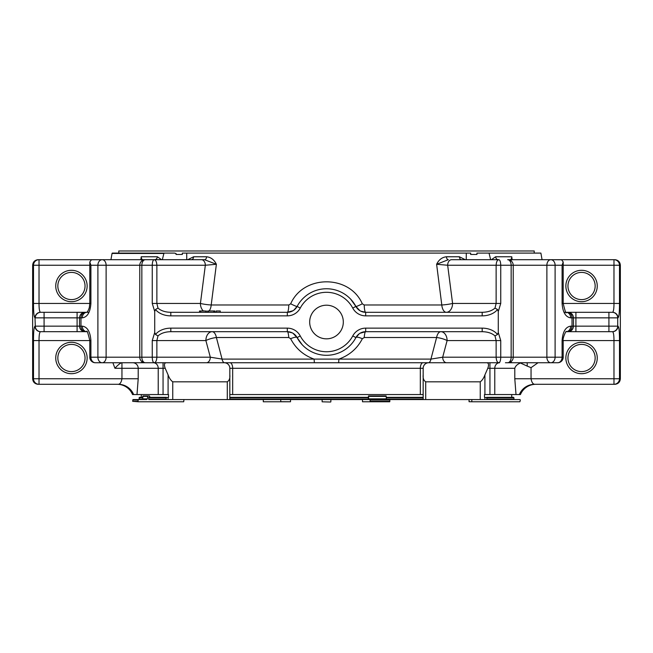 <?xml version="1.0" encoding="UTF-8"?>
<svg xmlns="http://www.w3.org/2000/svg" width="653" height="653" viewBox="0 0 653 653"><rect width="100%" height="100%" fill="white"/><g stroke="black" fill="none" stroke-linecap="round" stroke-linejoin="round"><path stroke-width="0.98" d="M423.168 374.887C422.809 378.103 423.658 380.413 425.707 381.825L480.249 381.825C482.175 380.43 483.726 378.111 484.91 374.887L487.791 368.292C489.048 364.839 488.722 362.995 486.803 362.741L166.197 362.741C164.278 362.978 163.952 364.831 165.209 368.292L168.09 374.887C169.266 378.103 170.817 380.413 172.751 381.825L227.293 381.825C229.342 380.43 230.191 378.111 229.832 374.887M224.289 362.741A5.542 5.542 0 0 1 229.832 368.292L229.815 397.342L368.349 397.342M386.241 397.342L423.168 397.342L423.168 368.292A5.542 5.542 0 0 1 428.711 362.741A5.542 5.542 0 0 0 423.168 368.292L229.832 368.292M487.081 397.783L513.935 397.783L513.935 399.114A0.441 0.441 0 0 1 513.487 399.563L486.567 399.563L487.081 397.783L484.477 397.342L484.477 394.551L489.938 394.551L489.938 362.741M139.693 397.269L141.285 397.269L139.62 397.342M513.38 397.342L511.715 397.269L513.307 397.269M469.058 401.709L471.915 401.775L469.058 401.709L469.058 399.563M471.825 399.563L471.825 401.766M511.054 399.563L519.894 399.563L520.335 400.003L519.894 401.775L471.915 401.775M508.94 399.563L479.645 399.563M277.9 399.563L267.273 399.563L277.9 399.563M266.506 399.563L263.298 399.563L266.506 399.563M280.79 399.563L280.708 401.775L263.298 401.775L263.298 399.563M290.528 399.563L290.528 401.766L280.79 401.709M280.708 401.775L290.528 401.766M136.991 394.551L132.559 394.551A16.635 16.635 0 0 0 117.197 384.299L118.373 384.299C120.128 384.119 121.319 382.266 121.948 378.756L138.207 378.756L136.991 394.551L168.523 394.551L168.523 397.342L165.919 397.783L148.672 397.783L149.855 396.812L149.439 395.93L143.072 395.93L142.64 398.861L141.946 399.563M423.168 397.342L423.168 399.563L486.567 399.563M423.168 394.551L229.832 394.551M142.64 397.342L139.513 397.342L139.065 399.114A0.441 0.441 0 0 0 139.513 399.563L144.248 399.563M141.285 394.551L141.285 397.342M89.804 265.249L39.025 265.249L39.025 303.441L89.804 303.441L89.804 261.959L91.428 259.763L102.203 259.698L39.025 259.698A5.542 5.526 90 0 0 33.499 265.249L39.025 265.249L39.025 259.698L38.176 259.698A5.542 5.542 0 0 0 37.866 259.706C34.674 260.188 32.936 262.033 32.65 265.249L32.65 378.756C32.936 381.972 34.674 383.817 37.866 384.291A5.542 5.542 0 0 0 38.176 384.299L118.373 384.299A16.635 16.537 -90 0 1 133.645 394.551M162.352 259.698L163.87 253.454L164.499 253.095L112.479 253.095A0.441 0.441 0 0 0 112.038 253.454L110.937 259.698M542.063 259.698L540.896 253.095L489.04 253.095L490.648 259.698M620.35 378.756C620.064 381.972 618.326 383.817 615.134 384.291A5.542 5.542 0 0 1 614.824 384.299L534.627 384.299A16.635 16.537 90 0 0 519.355 394.551L516.009 394.551L514.793 378.756L613.975 378.756L613.975 340.564C613.975 335.144 613.485 332.189 612.498 331.691A5.542 5.502 -90 0 0 617.991 326.149C619.003 326.916 619.501 331.716 619.501 340.564L619.501 378.756L613.975 378.756L613.975 384.299A5.542 5.526 -90 0 0 619.501 378.756L620.35 378.756L620.35 265.249C620.064 262.033 618.326 260.188 615.134 259.706A5.542 5.542 0 0 0 614.824 259.698L550.797 259.698L561.572 259.763L563.196 261.959L562.094 265.249L555.107 265.249A5.542 4.31 -90 0 0 550.797 259.698A5.542 3.918 90 0 0 546.879 265.249L555.107 265.249L555.107 357.199L546.879 357.199A5.542 3.918 90 0 0 550.797 362.741A5.542 4.31 -90 0 0 555.107 357.199L562.094 357.199A5.542 4.449 90 0 1 557.654 362.741L512.736 362.741A5.542 3.918 -90 0 1 510.638 361.884M527.208 362.741L527.208 366.104L531.052 367.663L531.052 378.756C531.673 382.266 532.872 384.111 534.627 384.299L535.803 384.299A16.635 16.635 0 0 0 520.441 394.551L519.355 394.551M511.715 397.342L511.715 394.551M513.935 397.783L513.487 397.342L486.567 397.342M165.919 397.783L166.433 399.563L229.832 399.563L229.832 397.783L368.39 397.783L368.504 395.93L368.684 399.563L370.088 399.563L370.088 401.775L362.488 401.775L362.472 399.563M375.353 399.563L423.168 399.563L386.494 399.563L386.086 395.93L368.504 395.93M370.088 401.775L389.702 401.775L389.865 401.334L389.702 399.563L370.088 399.563M229.832 399.563L368.349 399.563L368.39 397.783M363.843 399.563L375.1 399.563M176.334 399.563L148.721 399.563L148.672 397.783M183.942 399.563L183.713 401.775L138.363 401.775L137.946 401.334L138.363 399.563L146.721 399.563L147.374 398.861L147.782 395.93M137.946 401.334L132.665 401.334L138.363 401.775M132.665 401.334L133.106 399.563L138.363 399.563M309.677 322.019A16.823 16.823 0 0 1 334.907 307.457A16.823 16.823 0 0 1 334.907 336.589A16.823 16.823 0 0 1 309.677 322.019M71.438 270.301A15.705 15.705 0 0 0 57.848 293.858A15.705 15.705 0 0 0 85.037 293.858A15.705 15.705 0 0 0 71.438 270.301M71.438 272.399A13.607 13.607 0 0 0 59.66 292.805A13.607 13.607 0 0 0 83.225 292.805A13.607 13.607 0 0 0 71.438 272.399M71.455 342.294A15.705 15.705 0 0 0 55.742 357.983A15.705 15.705 0 0 0 71.43 373.696M71.438 342.294A15.705 15.705 0 0 0 57.848 365.851A15.705 15.705 0 0 0 85.037 365.851A15.705 15.705 0 0 0 71.438 342.294M71.438 344.392A13.607 13.607 0 0 0 59.66 364.798A13.607 13.607 0 0 0 83.225 364.798A13.607 13.607 0 0 0 71.438 344.392M581.545 342.294A15.705 15.705 0 0 1 597.258 357.983A15.705 15.705 0 0 1 581.57 373.696M581.562 342.294A15.705 15.705 0 0 1 595.152 365.851A15.705 15.705 0 0 1 567.963 365.851A15.705 15.705 0 0 1 581.562 342.294M581.562 344.392A13.607 13.607 0 0 1 593.34 364.798A13.607 13.607 0 0 1 569.775 364.798A13.607 13.607 0 0 1 581.562 344.392M581.562 270.301A15.705 15.705 0 0 1 595.152 293.858A15.705 15.705 0 0 1 567.963 293.858A15.705 15.705 0 0 1 581.562 270.301M581.562 272.399A13.607 13.607 0 0 1 593.34 292.805A13.607 13.607 0 0 1 569.775 292.805A13.607 13.607 0 0 1 581.562 272.399M229.832 397.783L229.832 397.342M466.226 259.698L466.307 253.095L470.674 253.095L470.674 254.466L476.943 254.466L470.674 254.466L476.943 254.466L476.943 253.095L489.04 253.095M164.499 253.095L174.498 253.095L176.057 253.535L176.057 254.466L182.326 254.466L176.057 254.466L182.326 254.466L182.326 253.095L186.693 253.095L186.774 259.698M491.431 259.698L495.586 256.768A3.551 2.792 90 0 0 498.337 259.698M510.866 259.225L511.315 259.698L511.772 256.768L512.156 259.698M617.991 326.149L573.489 326.149L573.489 317.856L570.698 317.856C565.62 317.121 562.755 312.314 562.094 303.441L619.501 303.441C619.509 312.273 619.003 317.072 617.991 317.856A5.542 5.502 -90 0 0 612.498 312.305C613.485 311.824 613.975 308.861 613.975 303.441L613.975 265.249L619.501 265.249A5.542 5.526 -90 0 0 613.975 259.698L613.975 265.249L563.196 265.249M516.009 394.551L489.938 394.551M166.433 399.563L148.721 399.563M139.065 397.783L142.64 397.783M148.721 397.342L166.433 397.342M32.65 378.756L33.499 378.756A5.542 5.526 90 0 0 39.025 384.299L39.025 378.756L121.948 378.756L121.948 368.292L114.936 368.292L112.887 362.741M140.844 259.698L141.228 256.768L141.685 259.698L142.134 259.225M154.663 259.698A3.551 2.792 90 0 0 157.414 256.768L161.569 259.698M386.241 397.783L423.168 397.783M513.601 259.698L507.667 259.698A5.542 3.485 90 0 1 511.152 265.249L546.879 265.249L546.879 357.199L511.152 357.199A5.542 3.485 90 0 1 507.667 362.741L512.736 362.741M617.991 317.856L617.714 317.856A5.542 5.493 -90 0 0 612.22 312.305L566.249 312.305M566.094 312.305L566.306 312.338C566.11 314.248 565.074 311.285 563.196 303.441L563.196 261.959M531.052 367.663L538.023 362.741M527.208 366.104L520.441 363.019C517.38 364.203 515.495 365.958 514.793 368.292L487.791 368.292M612.22 331.691A5.542 5.493 -90 0 0 617.714 326.149L617.714 317.856L608.923 317.856L608.923 331.691L612.498 331.691L575.905 331.691L575.905 312.305L563.963 312.305M121.654 362.741C119.948 363.337 117.711 365.182 114.936 368.292M33.499 340.564L39.025 340.564L39.025 378.756L33.499 378.756L33.499 340.564C33.491 331.732 33.997 326.924 35.009 326.149A5.542 5.502 90 0 0 40.502 331.691L44.078 331.691L40.502 331.691C39.515 332.181 39.025 335.136 39.025 340.564L90.906 340.564C90.245 331.683 87.38 326.884 82.302 326.149A5.542 4.604 90 0 0 86.743 331.691M86.751 312.305L77.095 312.305L77.095 326.149L35.286 326.149L35.009 317.856C33.997 317.089 33.499 312.281 33.499 303.441L33.499 265.249L32.65 265.249M86.743 312.314A5.542 4.604 -90 0 0 82.302 317.856C87.388 317.105 90.253 312.305 90.906 303.441L89.804 303.441L89.314 307.587C88.384 310.404 87.518 311.979 86.694 312.338L40.502 312.305C39.515 311.816 39.025 308.853 39.025 303.441L33.499 303.441M567.4 312.305L567.947 312.305L567.4 312.305A5.542 4.636 -90 0 1 572.028 317.856L572.028 326.149L570.698 326.149A5.542 4.604 -90 0 1 566.257 331.691M520.441 363.019L521.902 362.741M619.501 340.564L563.196 340.564C562.192 338.85 566.486 329.528 566.306 331.667L575.905 331.691M566.975 331.691L566.249 331.691M232.672 394.551L232.672 368.292A5.542 2.702 90 0 0 229.978 362.741L224.673 362.741A5.542 2.775 -90 0 1 222.069 359.093L210.307 357.199L205.883 340.564A8.873 2.204 165.1 0 1 216.396 337.528L222.069 359.093L338.931 359.093L338.621 362.741L314.379 362.741L314.069 359.093C303.523 355.281 295.719 348.49 290.642 338.711L288.757 337.528L216.396 337.528A8.873 4.514 90 0 0 212.152 331.691A8.873 6.277 -90 0 0 205.883 340.564L152.247 340.564L154.72 332.491L154.72 311.505L152.247 303.441L152.247 265.249C152.378 261.82 153.014 259.976 154.157 259.698L102.203 259.698A5.542 4.31 90 0 0 97.893 265.249L106.121 265.249A5.542 3.918 -90 0 0 102.203 259.698M526.987 362.741L505.422 362.741M498.843 362.741C497.227 362.464 496.329 360.619 496.133 357.199L496.133 340.564L494.998 335.903L497.513 334.499L498.28 332.491L498.28 311.505L497.513 309.506L494.998 308.094L496.133 303.441L500.753 303.441L500.753 265.249L511.152 265.249L511.152 357.199L500.753 357.199C500.622 360.619 499.986 362.464 498.843 362.741L338.621 362.741M122.225 362.741L95.346 362.741A5.542 4.449 -90 0 1 90.906 357.199L89.804 357.199A5.542 5.542 0 0 0 95.346 362.741L102.203 362.741A5.542 3.918 -90 0 0 106.121 357.199L97.893 357.199A5.542 4.31 90 0 0 102.203 362.741L206.389 362.741A5.542 3.918 -90 0 0 210.307 357.199L156.867 357.199C156.671 360.619 155.773 362.464 154.157 362.741L145.333 362.741A5.542 3.485 -90 0 1 141.848 357.199L139.783 357.199L139.783 265.249L141.848 265.249A5.542 3.485 -90 0 1 145.333 259.698A5.542 5.542 0 0 0 139.783 265.249L106.121 265.249L106.121 357.199L139.783 357.199A5.542 5.542 0 0 0 145.333 362.741M86.751 331.691L86.025 331.691M89.804 357.199L89.804 340.564C87.926 332.72 86.89 329.749 86.694 331.667L44.078 331.691L44.078 317.856L35.286 317.856A5.542 5.493 -90 0 1 40.78 312.305M35.009 317.856A5.542 5.502 -90 0 1 40.502 312.305M86.906 312.305L89.037 312.305M44.078 312.305L44.078 317.856L79.511 317.856C79.837 314.485 81.682 312.64 85.053 312.305L86.025 312.305M187.705 259.698L193.631 256.768A3.551 2.196 90 0 1 191.476 259.698L204.675 259.698A3.551 1.975 90 0 0 206.617 256.768C210.952 257.274 214.208 259.78 216.38 264.285L211.205 304.975A8.873 1.118 7.3 0 1 200.422 303.441A8.873 6.277 -90 0 0 203.393 310.975M186.693 253.095L466.307 253.095M293.042 310.722L287.32 312.305A8.873 1.494 -90 0 0 288.797 304.975L290.683 303.8C303.433 274.578 349.469 274.431 362.317 303.8L364.203 304.975A8.873 1.494 -90 0 0 365.68 312.305L360.734 311.146M364.203 304.975L441.795 304.975L436.62 264.285C438.792 259.78 442.048 257.274 446.383 256.768A3.551 1.975 -90 0 0 448.325 259.698L436.62 264.285L447.664 265.249L452.578 303.441A8.873 1.118 -7.3 0 1 441.795 304.975A8.873 4.579 -90 0 0 446.301 312.305A8.873 6.277 90 0 0 452.578 303.441L496.133 303.441L496.133 265.249C496.329 261.82 497.227 259.976 498.843 259.698L451.582 259.698A5.542 3.918 90 0 0 447.664 265.249L500.753 265.249C500.622 261.82 499.986 259.976 498.843 259.698M451.582 259.698L461.524 259.698A3.551 2.196 -90 0 1 459.369 256.768L465.295 259.698M510.638 260.563A5.542 3.918 90 0 1 512.736 259.698L550.797 259.698M570.698 317.856A5.542 4.604 -90 0 0 566.257 312.314M446.611 362.741A5.542 3.918 -90 0 1 442.693 357.199L430.931 359.093L436.604 337.528A8.873 2.204 -165.1 0 1 447.117 340.564A8.873 6.277 90 0 0 440.848 331.691A8.873 4.514 -90 0 0 436.604 337.528L364.243 337.528L362.358 338.711C357.322 348.465 349.51 355.256 338.931 359.093L430.931 359.093A5.542 2.775 -90 0 1 428.327 362.741M154.72 332.491L155.487 334.499L158.002 335.903L156.867 340.564L156.867 357.199L152.247 357.199C152.378 360.619 153.014 362.464 154.157 362.741M204.528 259.698L216.38 264.285L205.336 265.249A5.542 3.918 -90 0 0 201.418 259.698L154.157 259.698C155.773 259.976 156.671 261.82 156.867 265.249L141.848 265.249L141.848 357.199L152.247 357.199L152.247 340.564M206.683 310.975L206.683 312.305A8.873 6.277 -90 0 0 206.699 312.305A8.873 4.579 90 0 0 207.858 312.02M209.107 310.975A8.873 4.579 90 0 0 211.205 304.975L288.797 304.975M290.683 303.8A8.873 0.718 -152 0 0 297.115 306.42L293.752 310.257M362.317 303.8A8.873 0.718 -28 0 1 355.885 306.42L350.661 299.156M359.966 310.73L355.885 306.42A33.27 33.27 0 0 0 297.115 306.42L300.249 308.085A29.72 29.72 0 0 1 352.751 308.085A14.635 14.635 0 0 0 365.68 315.856L482.183 315.856A17.566 12.423 -0 0 0 497.513 309.506M89.804 261.959L90.906 265.249L97.893 265.249L97.893 357.199L90.906 357.199L90.906 340.564M557.654 362.741A5.542 5.542 0 0 0 563.196 357.199L562.094 357.199L562.094 340.564C562.747 331.7 565.612 326.892 570.698 326.149M498.28 332.491L500.753 340.564L500.753 357.199L442.693 357.199L447.117 340.564L500.753 340.564M500.753 303.441L498.28 311.505M293.017 333.283L297.099 337.593A8.873 2.13 -27.9 0 0 290.642 338.711M292.275 332.867L287.304 331.691A11.093 11.093 0 0 1 297.099 337.593L302.2 344.743M359.974 333.283L365.696 331.691A11.093 11.093 0 0 0 355.901 337.593A33.27 33.27 0 0 1 297.099 337.593A33.27 33.27 0 0 0 355.901 337.593A8.873 2.13 -152.1 0 1 362.358 338.711M300.249 308.085A14.635 14.635 0 0 1 287.32 315.856L287.32 312.305A11.093 11.093 0 0 0 297.115 306.42A11.093 11.093 0 0 1 287.32 312.305L170.817 312.305C165.315 312.207 161.046 310.804 158.002 308.094L155.487 309.506L154.72 311.505M494.998 308.094C491.954 310.804 487.685 312.207 482.183 312.305L365.68 312.305L365.68 315.856M497.513 334.499A17.566 12.423 -0 0 0 482.183 328.141L482.183 331.691C487.685 331.797 491.954 333.201 494.998 335.903M482.183 331.691L365.696 331.691A8.873 1.551 -90 0 0 364.243 337.528M297.099 337.593L300.233 335.928A29.72 29.72 0 0 0 352.767 335.928L355.901 337.593L359.232 333.773M158.002 335.903C161.046 333.201 165.315 331.797 170.817 331.691L287.304 331.691A8.873 1.551 -90 0 1 288.757 337.528M152.247 303.441L200.422 303.441L205.336 265.249L156.867 265.249L156.867 303.441L158.002 308.094M205.63 310.975L199.508 310.975L199.508 312.305M199.704 310.975L199.704 312.305M214.821 312.305L214.821 310.975L215.057 312.305M214.821 310.975L213.768 310.975L213.768 312.305M213.768 310.975L208.372 310.975L208.372 312.305M208.372 310.975L207.858 310.975L207.858 312.305M216.159 312.305L216.159 310.975L220.257 310.975L220.257 312.305M170.817 312.305L170.817 315.856L287.32 315.856M352.751 308.085L355.885 306.42A11.093 11.093 0 0 0 365.68 312.305A11.093 11.093 0 0 1 355.885 306.42A33.27 33.27 0 0 0 297.115 306.42M482.183 312.305L482.183 315.856M170.817 331.691L170.817 328.141A17.566 12.423 -0 0 0 155.487 334.499M372.292 401.775L362.488 401.775M263.298 401.775L282.912 401.775M118.781 253.095L118.781 250.972L534.219 250.972L534.219 253.095M330.638 402.028L322.141 401.807L330.638 402.028M163.062 394.551L163.062 368.292L165.209 368.292M158.222 394.551L158.222 368.292L163.062 368.292L163.062 362.741M484.91 394.551L484.91 374.887M168.09 394.551L168.09 374.887M425.707 381.825L425.707 399.563M480.249 381.825L480.249 399.563M484.91 399.563L484.91 397.342M172.751 381.825L172.751 399.563M168.09 399.563L168.09 397.342M227.293 381.825L227.293 399.563M368.39 399.114L229.832 399.114M423.168 399.114L386.266 399.114M511.772 256.768L495.586 256.768M619.501 303.441L619.501 265.249L620.35 265.249M513.935 399.114L487.081 399.114M142.583 399.114L139.065 399.114M165.919 399.114L148.672 399.114M163.87 253.454L112.038 253.454M157.414 256.768L141.228 256.768M514.793 378.756L514.793 368.292M494.778 394.551L494.778 368.292A5.542 4.84 90 0 1 499.618 362.741M153.382 362.741A5.542 4.84 -90 0 1 158.222 368.292L138.207 368.292L138.207 378.756M121.948 362.741L121.948 368.292L138.207 368.292A5.542 5.42 -90 0 0 132.788 362.741M40.78 331.691A5.542 5.493 90 0 1 35.286 326.149L35.009 326.149M142.362 260.563A5.542 3.918 -90 0 0 140.264 259.698M140.264 362.741A5.542 3.918 -90 0 0 142.362 361.884M206.617 256.768L193.631 256.768M459.369 256.768L446.383 256.768M567.947 312.305C571.318 312.64 573.163 314.485 573.489 317.856L608.923 317.856L608.923 312.305M567.947 331.691C571.318 331.365 573.163 329.512 573.489 326.149L572.028 326.149A5.542 4.636 -90 0 1 567.4 331.691M423.022 362.741A5.542 2.702 -90 0 0 420.328 368.292L420.328 394.551M82.302 326.149L80.972 326.149A5.542 4.636 90 0 0 85.6 331.691M82.302 317.856L80.972 317.856L80.972 326.149L79.511 326.149C79.837 329.512 81.682 331.365 85.053 331.691M85.6 312.305A5.542 4.636 -90 0 0 80.972 317.856L79.511 317.856L79.511 326.149L77.095 326.149L77.095 331.691M562.094 303.441L562.094 265.249M90.906 303.441L90.906 265.249M563.196 357.199L563.196 340.564L562.094 340.564M300.233 335.928A14.635 14.635 0 0 0 287.304 328.141L170.817 328.141M482.183 328.141L365.696 328.141A14.635 14.635 0 0 0 352.767 335.928M155.487 309.506A17.566 12.423 180 0 0 170.817 315.856M205.515 310.975L205.515 312.305M200.683 310.975L200.683 312.305M287.304 331.691L287.304 328.141M365.696 331.691L365.696 328.141M389.865 401.334L370.153 401.334M389.865 400.003L370.153 400.003M386.241 398.861L368.578 398.861M386.241 396.371L368.578 396.371M137.946 400.003L132.665 400.003M147.374 398.861L142.64 398.861M147.374 396.371L142.64 396.371M507.667 362.741A5.542 5.542 0 0 0 513.217 357.199L513.217 265.249A5.542 5.542 0 0 0 507.667 259.698M204.675 259.698L201.418 259.698M322.141 399.563L322.141 401.807M330.859 399.563L330.859 401.807"/></g></svg>
